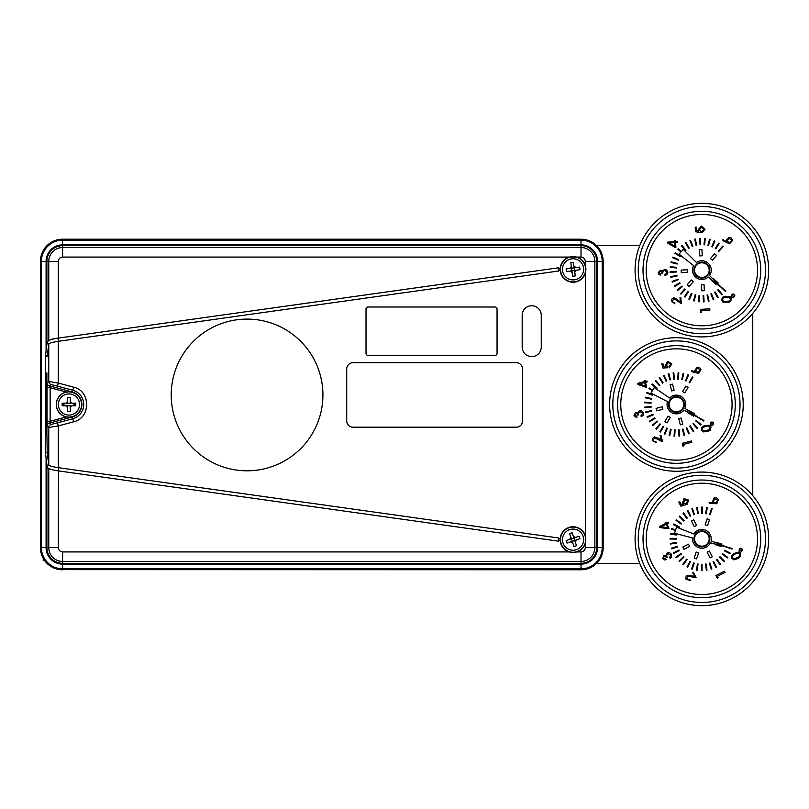 <?xml version="1.0" encoding="UTF-8"?>
<svg xmlns="http://www.w3.org/2000/svg" width="809" height="809" viewBox="0 0 809 809"><rect width="100%" height="100%" fill="white"/><g stroke="black" fill="none" stroke-linecap="round" stroke-linejoin="round"><path stroke-width="1.21" d="M43.251 560.526L44.626 560.566L43.251 560.526L43.251 558.392M560.202 539.583A1.588 1.588 0 0 0 560.182 539.381A12.883 12.883 0 0 1 585.322 535.7L585.322 543.618A12.883 12.883 0 0 1 577.019 551.92L573.065 552.537L569.101 551.92A12.883 12.883 0 0 1 560.182 539.805A1.588 1.588 0 0 0 560.202 539.583M560.202 269.397A1.588 1.588 0 0 0 560.182 269.175A12.883 12.883 0 0 1 569.101 257.07L577.019 257.07A12.883 12.883 0 0 1 585.322 265.362L585.938 269.326L585.322 273.29A12.883 12.883 0 0 1 560.182 269.599A1.588 1.588 0 0 0 560.202 269.397M247.069 470.808A75.854 75.854 0 0 1 171.215 394.954A75.854 75.854 0 0 1 247.069 319.1A75.854 75.854 0 0 1 322.922 394.954A75.854 75.854 0 0 1 247.069 470.808M531.715 305.741A9.546 9.546 0 0 1 541.261 315.288L541.261 347.091A9.546 9.546 0 0 1 531.715 356.627A9.546 9.546 0 0 1 522.179 347.091L522.179 315.288A9.546 9.546 0 0 1 531.715 305.741M45.597 454.011A1.588 1.578 -7.1 0 1 47.185 452.312L48.773 465.064A1.588 1.578 -7.1 0 0 47.185 466.833L45.607 454.082A1.588 1.578 -7.1 0 1 45.597 454.011L45.587 355.09L47.185 356.658L48.773 343.926C49.501 343.067 52.686 342.197 58.309 341.317L58.086 338.142C52.474 338.991 49.369 339.861 48.762 340.741M585.767 269.326A12.701 12.701 0 0 0 573.065 256.625A12.701 12.701 0 0 0 560.364 269.326A12.701 12.701 0 0 0 573.065 282.028A12.701 12.701 0 0 0 585.767 269.326M573.065 526.952A12.701 12.701 0 0 0 560.364 539.664A12.701 12.701 0 0 0 573.065 552.365A12.701 12.701 0 0 0 585.767 539.664A12.701 12.701 0 0 0 573.065 526.952M46.892 372.848L46.892 435.96M62.606 569.769A22.156 22.156 0 0 1 40.45 547.612L40.45 261.378A22.156 22.156 0 0 1 62.606 239.211L581.014 239.211A22.156 22.156 0 0 1 603.17 261.378L603.17 547.612A22.156 22.156 0 0 1 581.014 569.769L62.606 569.627A22.015 22.015 0 0 1 40.592 547.612L40.45 261.378M46.942 435.97L47.185 452.312M48.338 468.158C49.005 469.058 52.251 469.948 58.086 470.848L558.382 541.16L560.182 539.805M47.185 466.833C46.75 468.34 50.198 469.655 57.52 470.767L58.086 470.848C52.484 469.989 49.369 469.129 48.762 468.249M48.762 340.346L48.762 261.378L58.309 261.378L58.309 338.101L558.382 267.819L560.182 269.175M47.043 426.171L47.043 382.809A3.185 3.175 52.5 0 0 49.4 385.883L51.119 384.558A3.185 3.175 -127.5 0 1 48.762 381.494L58.309 383.082L57.479 386.156L72.79 390.251A14.744 14.744 0 0 1 72.79 418.728L57.479 422.834L58.309 425.908L48.783 427.496L47.043 426.171A3.185 3.175 -52.5 0 1 49.4 423.097L50.138 421.256L50.138 387.733L49.4 385.883A3.185 3.175 15 0 1 47.033 382.819L48.762 381.494L48.762 343.956M522.563 420.872A6.361 6.361 0 0 1 516.203 427.233L353.048 427.233A6.361 6.361 0 0 1 346.687 420.872L346.687 369.035A6.361 6.361 0 0 1 353.048 362.675L516.203 362.675A6.361 6.361 0 0 1 522.563 369.035L522.563 420.872L522.543 369.035A6.33 6.33 0 0 0 516.203 362.695L353.048 362.695A6.33 6.33 0 0 0 346.717 369.035L346.717 420.872A6.33 6.33 0 0 0 353.048 427.203L516.203 427.203A6.33 6.33 0 0 0 522.543 420.872L522.563 420.872M58.521 341.287L558.827 270.975L560.182 269.599M48.773 465.064C49.501 465.923 52.686 466.793 58.309 467.673L558.827 538.015L560.182 539.381M366.022 308.917A1.911 1.911 0 0 1 367.933 307.005L495.148 307.005A1.911 1.911 0 0 1 497.06 308.917L497.06 353.442A1.911 1.911 0 0 1 495.148 355.353L367.933 355.353A1.911 1.911 0 0 1 366.022 353.442L366.022 308.917M558.827 270.975L558.382 267.819M46.962 387.733L50.138 387.733L66.287 392.062M46.962 421.256L50.138 421.256L66.287 416.928M558.382 541.16L558.827 538.015M74.539 403.175L74.539 405.815M63.395 405.815L63.395 403.175M48.762 465.033L48.762 427.496A3.185 3.175 -52.5 0 1 51.119 424.422L49.4 423.097L72.314 416.959A12.904 12.904 0 0 0 72.314 392.021L72.234 392.325M72.234 416.665L73.609 421.802L58.309 425.908L58.309 467.673M56.246 404.49A12.722 12.722 0 0 0 68.967 417.211A12.722 12.722 0 0 0 81.689 404.49A12.722 12.722 0 0 0 68.967 391.768A12.722 12.722 0 0 0 56.246 404.49M58.39 404.49A10.578 10.578 0 0 0 68.967 415.078A10.578 10.578 0 0 0 79.555 404.49A10.578 10.578 0 0 0 68.967 393.912A10.578 10.578 0 0 0 58.39 404.49M67.653 397.684A19.194 12.62 180 0 1 70.292 397.684L70.292 401.618L71.849 403.175L75.773 403.175L75.773 405.815L71.849 405.815L70.292 407.372L70.292 405.815L67.653 405.815L67.653 407.372A3.165 3.165 0 0 1 66.095 405.815L62.162 405.815L62.162 403.175L66.095 403.175A3.165 3.165 0 0 1 67.653 401.618L67.653 397.684L67.653 403.175L66.095 403.175M66.095 405.815L67.653 405.815L67.653 411.306A19.194 12.62 180 0 0 70.292 411.306L70.292 405.815M67.653 411.306L67.653 407.372M70.292 403.175L70.292 401.618L70.292 403.175L67.653 403.175L67.653 401.618M73.791 405.815A4.996 4.996 0 0 0 73.791 403.175M64.154 403.175A4.996 4.996 0 0 0 64.154 405.815M573.065 281.926A12.6 12.6 0 0 0 585.665 269.326A12.6 12.6 0 0 0 573.065 256.726A12.6 12.6 0 0 0 560.465 269.326A12.6 12.6 0 0 0 573.065 281.926M573.065 279.904A10.578 10.578 0 0 0 583.643 269.326A10.578 10.578 0 0 0 573.065 258.749A10.578 10.578 0 0 0 562.477 269.326A10.578 10.578 0 0 0 573.065 279.904M574.764 271.996L574.552 270.459L576.099 270.246A3.165 3.165 0 0 1 574.764 271.996L575.3 275.889A19.194 12.62 -7.8 0 1 572.681 276.253L572.145 272.36A3.165 3.165 0 0 1 570.385 271.025L571.933 270.813L572.145 272.36L571.579 268.194L566.138 268.942A19.194 12.62 82.2 0 0 566.502 271.561L570.385 271.025M570.032 268.406A3.165 3.165 0 0 1 571.366 266.657L571.579 268.194L574.188 267.84L573.439 262.399A19.194 12.62 172.2 0 0 570.83 262.763L571.508 268.204M576.099 270.246L579.982 269.71A19.194 12.62 -97.8 0 0 579.628 267.091L574.188 267.84L573.975 266.292A3.165 3.165 0 0 1 575.735 267.627L574.188 267.84L574.552 270.459L571.872 270.823M573.065 552.254A12.6 12.6 0 0 0 585.665 539.664A12.6 12.6 0 0 0 573.065 527.064A12.6 12.6 0 0 0 560.465 539.664A12.6 12.6 0 0 0 573.065 552.254M573.065 550.241A10.578 10.578 0 0 0 583.643 539.664A10.578 10.578 0 0 0 573.065 529.076A10.578 10.578 0 0 0 562.477 539.664A10.578 10.578 0 0 0 573.065 550.241M575.239 541.969L574.734 540.483L576.21 539.987A3.165 3.165 0 0 1 575.239 541.969L576.493 545.691A19.194 12.62 -18.7 0 1 573.996 546.53L572.732 542.809A3.165 3.165 0 0 1 570.76 541.828L572.236 541.332L572.732 542.809M569.91 539.33A3.165 3.165 0 0 1 570.891 537.358L571.387 538.834L566.189 540.594A19.194 12.62 71.3 0 0 567.038 543.092L570.76 541.828M573.389 536.509A3.165 3.165 0 0 1 575.371 537.489L573.894 537.985L572.135 532.787A19.194 12.62 161.3 0 0 569.627 533.637L570.891 537.358M576.21 539.987L579.932 538.733A19.194 12.62 -108.7 0 0 579.092 536.225L575.371 537.489M574.734 540.483L572.236 541.332L571.387 538.834L573.894 537.985L574.734 540.483M596.445 563.509L639.798 563.509M752.754 495.604L752.754 313.386M639.798 245.471L596.445 245.471M732.145 295.811A0.951 0.951 0 0 0 731.255 296.822A0.951 0.951 0 0 0 732.256 297.722A0.951 0.951 0 0 0 733.156 296.711A0.951 0.951 0 0 0 732.145 295.811M733.136 296.579A0.951 0.951 0 0 0 734.157 295.568A0.951 0.951 0 0 0 733.146 294.678A0.951 0.951 0 0 0 732.266 295.811M731.649 295.983A1.588 1.588 0 0 1 733.106 294.041A1.588 1.588 0 0 1 734.784 295.528A1.588 1.588 0 0 1 733.045 297.206M702.343 278.063A7.948 7.948 0 0 1 693.93 270.6A7.948 7.948 0 0 1 701.393 262.187A7.948 7.948 0 0 1 709.806 269.65A7.948 7.948 0 0 1 702.343 278.063M701.423 262.824A7.311 7.311 0 0 0 694.567 270.56A7.311 7.311 0 0 0 702.313 277.426A7.311 7.311 0 0 0 709.169 269.68A7.311 7.311 0 0 0 701.423 262.824M709.533 275.535A9.384 9.384 0 0 0 696.418 262.49L683.241 249.364L679.024 254.127L693.637 265.635A9.384 9.384 0 0 0 708.168 277.082L722.103 288.065L709.533 275.535M705.893 336.787A66.793 66.793 0 0 1 635.196 274.14A66.793 66.793 0 0 1 697.854 203.453A66.793 66.793 0 0 1 768.54 266.1A66.793 66.793 0 0 1 705.893 336.787A66.793 66.793 0 0 0 768.54 266.1A66.793 66.793 0 0 0 697.854 203.453M705.408 328.858A58.835 58.835 0 0 0 760.602 266.586A58.835 58.835 0 0 0 698.329 211.392A58.835 58.835 0 0 0 643.135 273.664A58.835 58.835 0 0 0 705.408 328.858M705.215 325.683A55.659 55.659 0 0 0 757.426 266.778A55.659 55.659 0 0 0 698.521 214.567A55.659 55.659 0 0 0 646.31 273.472A55.659 55.659 0 0 0 705.215 325.683M722.983 240.738L722.922 239.656L726.452 241.669L726.077 240.566L729.162 237.371L731.508 238.149L732.641 240.415L729.536 243.802L722.983 240.738M677.396 242.437L675.606 242.548L675.899 247.392L675.07 247.443L667.88 243.226L667.809 242.063L674.716 241.638L674.666 240.779L675.495 240.728L675.555 241.588L677.335 241.487L677.396 242.437M681.208 303.506L674.18 298.743L672.33 300.958L673.422 302.657L674.767 302.859L674.817 303.81L671.379 300.948L672.087 298.824L674.079 297.793L677.305 299.441L680.298 302.242L680.005 297.49L680.844 297.439L681.208 303.506M676.486 271.976L676.455 271.339L670.105 271.723L670.145 272.36L676.486 271.976M677.093 275.92L676.951 275.303L670.742 276.668L670.883 277.295L677.093 275.92M678.306 279.722L678.073 279.135L672.148 281.461L672.38 282.048L678.306 279.722M680.096 283.292L679.772 282.745L674.291 285.971L674.615 286.517L680.096 283.292M682.422 286.538L682.017 286.042L677.113 290.087L677.517 290.573L682.422 286.538M685.233 289.379L684.758 288.955L680.531 293.718L681.016 294.132L685.233 289.379M688.449 291.746L687.913 291.402L684.485 296.761L685.021 297.105L688.449 291.746M691.998 293.576L691.412 293.323L688.874 299.148L689.45 299.401L691.998 293.576M695.78 294.83L695.174 294.668L693.566 300.827L694.183 300.988L695.78 294.83M699.724 295.477L699.087 295.416L698.48 301.747L699.107 301.808L699.724 295.477M703.719 295.497L703.082 295.538L703.466 301.888L704.103 301.848L703.719 295.497M707.663 294.901L707.046 295.032L708.411 301.251L709.038 301.11L707.663 294.901M711.465 293.687L710.878 293.92L713.204 299.846L713.791 299.613L711.465 293.687M715.035 291.897L714.489 292.221L717.714 297.702L718.261 297.378L715.035 291.897M718.281 289.571L717.785 289.976L721.83 294.881L722.326 294.476L718.281 289.571M720.849 287.074L725.461 291.452L725.885 290.977L720.971 286.932M718.503 250.871L718.979 251.296L723.206 246.533L722.72 246.108L718.503 250.871M715.287 248.505L715.823 248.848L719.252 243.489L718.716 243.145L715.287 248.505M711.738 246.674L712.324 246.927L714.863 241.092L714.286 240.839L711.738 246.674M707.956 245.42L708.573 245.572L710.171 239.424L709.554 239.262L707.956 245.42M704.012 244.773L704.649 244.834L705.256 238.503L704.629 238.443L704.012 244.773M700.018 244.743L700.655 244.702L700.27 238.362L699.633 238.392L700.018 244.743M696.074 245.349L696.691 245.208L695.325 238.999L694.698 239.14L696.074 245.349M692.271 246.563L692.858 246.33L690.532 240.404L689.946 240.637L692.271 246.563M688.702 248.353L689.248 248.029L686.022 242.548L685.476 242.872L688.702 248.353M685.456 250.679L685.951 250.274L681.906 245.36L681.411 245.764L685.456 250.679M681.34 251.508L678.276 248.788L677.851 249.263L680.915 251.983M680.248 256.706L680.591 256.17L675.232 252.742L674.888 253.278L680.248 256.706M678.417 260.245L678.67 259.669L672.845 257.12L672.582 257.707L678.417 260.245M677.163 264.037L677.325 263.421L671.167 261.823L671.005 262.44L677.163 264.037M676.516 267.981L676.577 267.344L670.246 266.727L670.186 267.364L676.516 267.981M687.66 272.259L687.508 269.71L681.158 270.095L681.309 272.633L687.66 272.259M693.323 281.674L691.422 279.995L687.205 284.748L689.106 286.437L693.323 281.674M704.002 284.333L701.464 284.485L701.838 290.836L704.386 290.684L704.002 284.333M717.583 283.554L718.18 282.887L713.427 278.66L713.073 279.065M712.092 280.167L711.738 280.571L716.491 284.788L717.098 284.111M710.413 258.567L712.314 260.255L716.531 255.492L714.63 253.814L710.413 258.567M699.734 255.917L702.273 255.765L701.899 249.415L699.35 249.566L699.734 255.917M709.887 310.11L701.433 310.616L701.534 312.223L700.463 312.294L700.291 309.372L709.806 308.805L709.887 310.11M662.146 271.217L664.624 269.397L666.727 270.004L667.91 272.269L667.031 274.645L664.998 275.464L664.937 274.514L667.071 272.32L664.705 270.348L663.097 271.146L662.702 273.209L661.873 273.26L661.266 271.48L660.326 271.207L658.981 272.775L660.731 274.17L660.791 275.121L659.062 274.635L658.142 272.795L660.336 270.246L662.146 271.217M700.26 232.375L695.487 231.789L695.214 227.248L696.286 227.187L696.498 230.656L698.774 230.959L698.228 229.645L701.403 226.085L705.013 229.25L701.868 232.78L701.787 231.505L703.83 229.392L701.514 227.4L699.421 229.635L700.513 231.384L700.26 232.375M727.857 302.536L722.933 302.081L721.658 299.674L722.528 297.257L725.016 296.256L730.112 296.65L731.417 299.087L730.466 301.626L727.857 302.536M674.777 242.599L669.205 242.933L674.999 246.32L674.777 242.599M727.048 240.738L729.445 242.852L731.69 240.465L729.253 238.321L727.048 240.738M727.362 297.075L723.418 297.722L722.609 299.623L723.792 301.504L729.688 301.049L730.466 299.148L729.313 297.277L727.362 297.075M711 424.017A0.951 0.951 0 0 0 710.312 425.18A0.951 0.951 0 0 0 711.475 425.868A0.951 0.951 0 0 0 712.163 424.705A0.951 0.951 0 0 0 711 424.017M712.122 424.583A0.951 0.951 0 0 0 712.931 423.4A0.951 0.951 0 0 0 711.768 422.713A0.951 0.951 0 0 0 711.121 423.997M710.545 424.28A1.588 1.588 0 0 1 711.607 422.096A1.588 1.588 0 0 1 713.538 423.238A1.588 1.588 0 0 1 712.153 425.221M678.387 412.196A7.948 7.948 0 0 1 668.719 406.462A7.948 7.948 0 0 1 674.463 396.784A7.948 7.948 0 0 1 684.131 402.528A7.948 7.948 0 0 1 678.387 412.196M674.615 397.401A7.311 7.311 0 0 0 669.336 406.3A7.311 7.311 0 0 0 678.235 411.579A7.311 7.311 0 0 0 683.514 402.68A7.311 7.311 0 0 0 674.615 397.401M684.97 408.363A9.384 9.384 0 0 0 669.64 398.018L654.218 387.612L650.972 393.083L667.486 401.638A9.384 9.384 0 0 0 683.918 410.133L699.684 418.293L684.97 408.363M692.939 469.21A66.793 66.793 0 0 1 611.705 421.004A66.793 66.793 0 0 1 659.911 339.78A66.793 66.793 0 0 1 741.145 387.986A66.793 66.793 0 0 1 692.939 469.21A66.793 66.793 0 0 0 741.145 387.986A66.793 66.793 0 0 0 659.911 339.78M690.967 461.504A58.835 58.835 0 0 0 733.439 389.948A58.835 58.835 0 0 0 661.883 347.486A58.835 58.835 0 0 0 619.411 419.042A58.835 58.835 0 0 0 690.967 461.504M690.188 458.42A55.659 55.659 0 0 0 730.355 390.737A55.659 55.659 0 0 0 662.662 350.56A55.659 55.659 0 0 0 622.495 418.253A55.659 55.659 0 0 0 690.188 458.42M691.624 371.655L691.361 370.603L695.204 371.918L694.628 370.906L697.065 367.185L699.512 367.508L701.049 369.521L698.642 373.424L691.624 371.655M647.17 381.919L645.44 382.354L646.634 387.056L645.825 387.268L637.977 384.477L637.694 383.345L644.389 381.636L644.176 380.796L644.985 380.594L645.198 381.433L646.937 380.988L647.17 381.919M662.429 441.168L661.631 441.38L654.633 437.821L653.227 440.339L654.623 441.805L655.978 441.744L656.21 442.675L652.287 440.511L652.59 438.286L654.35 436.9L657.828 437.912L661.297 440.096L660.114 435.485L660.923 435.282L662.429 441.168M651.852 411.093L651.69 410.476L645.531 412.044L645.683 412.661L651.852 411.093M653.187 414.855L652.934 414.269L647.089 416.787L647.342 417.373L653.187 414.855M655.088 418.364L654.754 417.828L649.374 421.226L649.718 421.762L655.088 418.364M657.525 421.529L657.1 421.054L652.327 425.251L652.752 425.726L657.525 421.529M660.427 424.28L659.932 423.865L655.866 428.76L656.362 429.174L660.427 424.28M663.714 426.535L663.168 426.212L659.922 431.682L660.468 432.006L663.714 426.535M667.314 428.254L666.727 428.022L664.381 433.927L664.968 434.16L667.314 428.254M671.146 429.387L670.53 429.245L669.134 435.454L669.751 435.586L671.146 429.387M675.111 429.903L674.473 429.862L674.059 436.213L674.696 436.253L675.111 429.903M679.095 429.801L678.468 429.852L679.054 436.193L679.691 436.132L679.095 429.801M683.018 429.063L682.412 429.225L683.979 435.384L684.596 435.232L683.018 429.063M686.79 427.728L686.204 427.981L688.722 433.826L689.308 433.573L686.79 427.728M690.299 425.827L689.753 426.161L693.161 431.541L693.697 431.197L690.299 425.827M693.465 423.39L692.979 423.815L697.186 428.588L697.661 428.173L693.465 423.39M696.205 420.498L695.801 420.983L700.695 425.049L701.1 424.553L696.205 420.498M698.258 417.555L703.618 420.993L703.941 420.447L698.349 417.393M689.137 382.455L689.683 382.778L692.929 377.307L692.383 376.984L689.137 382.455M685.536 380.736L686.123 380.968L688.469 375.063L687.883 374.82L685.536 380.736M681.704 379.603L682.321 379.745L683.716 373.536L683.099 373.394L681.704 379.603M677.74 379.077L678.377 379.128L678.791 372.777L678.154 372.737L677.74 379.077M673.755 379.188L674.382 379.128L673.796 372.797L673.159 372.858L673.755 379.188M669.832 379.917L670.439 379.765L668.871 373.596L668.254 373.758L669.832 379.917M666.06 381.251L666.646 380.999L664.128 375.164L663.542 375.406L666.06 381.251M662.561 383.163L663.097 382.819L659.689 377.439L659.153 377.783L662.561 383.163M659.386 385.59L659.871 385.175L655.664 380.392L655.189 380.817L659.386 385.59M656.645 388.492L657.05 387.996L652.155 383.941L651.751 384.427L656.645 388.492M652.752 390.08L649.233 387.986L648.909 388.532L652.428 390.626M652.661 395.389L652.903 394.792L646.988 392.446L646.755 393.032L652.661 395.389M651.538 399.211L651.67 398.594L645.471 397.199L645.329 397.816L651.538 399.211M651.012 403.175L651.053 402.538L644.712 402.134L644.662 402.761L651.012 403.175M651.124 407.17L651.063 406.533L644.733 407.119L644.783 407.756L651.124 407.17M662.874 409.263L662.247 406.796L656.079 408.373L656.706 410.841L662.874 409.263M670.216 417.454L668.032 416.15L664.786 421.62L666.97 422.915L670.216 417.454M681.198 418.051L678.731 418.678L680.298 424.836L682.766 424.209L681.198 418.051M694.395 414.724L694.85 413.945L689.379 410.699L689.106 411.164M688.358 412.428L688.085 412.893L693.556 416.139L694.011 415.361M682.634 391.536L684.819 392.83L688.065 387.359L685.88 386.065L682.634 391.536M671.652 390.939L674.119 390.312L672.552 384.144L670.085 384.781L671.652 390.939M691.837 442.25L683.635 444.343L684.03 445.901L682.988 446.163L682.27 443.342L691.513 440.976L691.837 442.25M637.623 413.045L639.707 410.79L641.891 411.002L643.479 413.005L643.064 415.492L641.224 416.686L640.991 415.765L642.67 413.207L639.97 411.71L638.544 412.802L638.544 414.906L637.735 415.108L636.804 413.48L635.823 413.389L634.802 415.179L636.784 416.22L637.027 417.141L635.237 416.989L633.983 415.361L635.662 412.438L637.623 413.045M667.728 367.721L662.935 368.044L661.813 363.646L662.854 363.372L663.714 366.74L666.009 366.608L665.22 365.425L667.678 361.34L671.814 363.767L669.387 367.822L669.073 366.578L670.671 364.121L668.022 362.604L666.394 365.193L667.799 366.699L667.728 367.721M708.057 431.43L703.132 431.905L701.433 429.791L701.828 427.243L704.083 425.797L709.159 425.221L710.909 427.374L710.454 430.044L708.057 431.43M644.631 382.566L639.221 383.941L645.552 386.176L644.631 382.566M695.619 370.896L698.369 372.514L700.119 369.743L697.328 368.105L695.619 370.896M706.54 426.151L702.799 427.536L702.354 429.549L703.86 431.177L709.574 429.63L709.978 427.607L708.502 425.989L706.54 426.151M739.841 550.474A0.951 0.951 0 0 0 739.416 551.758A0.951 0.951 0 0 0 740.7 552.173A0.951 0.951 0 0 0 741.125 550.899A0.951 0.951 0 0 0 739.841 550.474M741.054 550.787A0.951 0.951 0 0 0 741.59 549.453A0.951 0.951 0 0 0 740.306 549.028A0.951 0.951 0 0 0 739.952 550.423M739.456 550.828A1.588 1.588 0 0 1 740.023 548.462A1.588 1.588 0 0 1 742.156 549.169A1.588 1.588 0 0 1 741.226 551.394M705.448 545.964A7.948 7.948 0 0 1 694.769 542.445A7.948 7.948 0 0 1 698.288 531.766A7.948 7.948 0 0 1 708.967 535.285A7.948 7.948 0 0 1 705.448 545.964M698.571 532.332A7.311 7.311 0 0 0 695.336 542.151A7.311 7.311 0 0 0 705.165 545.397A7.311 7.311 0 0 0 708.401 535.568A7.311 7.311 0 0 0 698.571 532.332M711.05 540.806A9.384 9.384 0 0 0 693.839 534.001L676.546 527.165L674.554 533.212L692.524 537.995A9.384 9.384 0 0 0 710.403 542.758L727.554 547.329L711.05 540.806M731.943 598.498A66.793 66.793 0 0 1 642.235 568.939A66.793 66.793 0 0 1 671.794 479.231A66.793 66.793 0 0 1 761.502 508.79A66.793 66.793 0 0 1 731.943 598.498A66.793 66.793 0 0 0 761.502 508.79A66.793 66.793 0 0 0 671.794 479.231M728.363 591.399A58.835 58.835 0 0 0 754.403 512.37A58.835 58.835 0 0 0 675.373 486.33A58.835 58.835 0 0 0 649.334 565.36A58.835 58.835 0 0 0 728.363 591.399M726.927 588.558A55.659 55.659 0 0 0 751.561 513.796A55.659 55.659 0 0 0 676.809 489.172A55.659 55.659 0 0 0 652.175 563.924A55.659 55.659 0 0 0 726.927 588.558M709.635 503.522L709.139 502.551L713.184 502.996L712.405 502.136L713.973 497.98L716.44 497.768L718.372 499.396L716.865 503.734L709.635 503.522M668.436 523.12L666.838 523.929L669.023 528.257L668.274 528.641L660.013 527.61L659.487 526.568L665.665 523.453L665.271 522.675L666.019 522.301L666.414 523.079L668.001 522.27L668.436 523.12M696.104 577.697L687.771 576.099L686.942 578.87L688.621 580.002L689.925 579.649L690.36 580.508L686.062 579.234L685.88 576.999L687.296 575.27L690.916 575.502L694.769 576.898L692.625 572.641L693.364 572.266L696.104 577.697M679.297 550.605L679.004 550.039L673.331 552.901L673.614 553.467L679.297 550.605M681.411 553.993L681.036 553.477L675.879 557.189L676.243 557.704L681.411 553.993M684.03 557.007L683.575 556.552L679.064 561.031L679.509 561.486L684.03 557.007M687.084 559.575L686.568 559.191L682.816 564.328L683.322 564.702L687.084 559.575M690.502 561.628L689.946 561.335L687.033 566.998L687.599 567.281L690.502 561.628M694.203 563.125L693.606 562.933L691.614 568.97L692.221 569.172L694.203 563.125M698.096 564.025L697.469 563.924L696.448 570.203L697.075 570.305L698.096 564.025M702.081 564.308L701.443 564.308L701.423 570.669L702.05 570.669L702.081 564.308M706.055 563.964L705.428 564.055L706.399 570.345L707.026 570.244L706.055 563.964M709.938 562.993L709.331 563.185L711.273 569.243L711.869 569.051L709.938 562.993M713.609 561.436L713.042 561.719L715.904 567.402L716.471 567.119L713.609 561.436M716.996 559.322L716.481 559.697L720.202 564.854L720.718 564.48L716.996 559.322M720.01 556.703L719.555 557.148L724.035 561.668L724.49 561.224L720.01 556.703M722.579 553.649L722.204 554.155L727.331 557.917L727.706 557.401L722.579 553.649M724.631 550.221L724.348 550.787L730.001 553.7L730.294 553.134L724.631 550.221M726.007 546.914L731.973 549.119L732.175 548.512L726.067 546.732M709.533 514.595L710.13 514.797L712.122 508.76L711.515 508.558L709.533 514.595M705.64 513.695L706.267 513.796L707.288 507.526L706.661 507.415L705.64 513.695M701.656 513.422L702.293 513.422L702.323 507.061L701.686 507.061L701.656 513.422M697.682 513.766L698.309 513.664L697.338 507.385L696.711 507.476L697.682 513.766M693.809 514.726L694.405 514.534L692.474 508.477L691.867 508.669L693.809 514.726M690.128 516.284L690.694 516L687.832 510.317L687.266 510.61L690.128 516.284M686.74 518.397L687.256 518.033L683.544 512.866L683.018 513.24L686.74 518.397M683.726 521.016L684.181 520.571L679.702 516.061L679.247 516.506L683.726 521.016M681.158 524.08L681.532 523.565L676.405 519.803L676.031 520.318L681.158 524.08M679.105 527.498L679.388 526.932L673.735 524.02L673.442 524.586L679.105 527.498M675.646 529.885L671.763 528.611L671.561 529.207L675.444 530.492M676.708 535.093L676.809 534.466L670.53 533.444L670.428 534.071L676.708 535.093M676.425 539.077L676.425 538.44L670.064 538.41L670.064 539.047L676.425 539.077M676.769 543.051L676.678 542.424L670.388 543.395L670.489 544.022L676.769 543.051M677.74 546.924L677.538 546.318L671.48 548.259L671.682 548.866L677.74 546.924M689.662 546.439L688.52 544.174L682.836 547.036L683.979 549.311L689.662 546.439M698.602 552.85L696.185 552.062L694.193 558.099L696.61 558.898L698.602 552.85M709.453 551.071L707.177 552.213L710.039 557.897L712.314 556.744L709.453 551.071M721.618 544.983L721.901 544.123L715.864 542.131L715.692 542.637M715.227 544.042L715.065 544.548L721.102 546.54L721.385 545.681M705.135 524.869L707.551 525.668L709.544 519.631L707.127 518.832L705.135 524.869M694.284 526.659L696.559 525.506L693.697 519.833L691.422 520.976L694.284 526.659M725.056 572.408L717.502 576.22L718.22 577.656L717.259 578.142L715.945 575.533L724.47 571.235L725.056 572.408M665.827 555.581L667.374 552.931L669.549 552.658L671.531 554.276L671.662 556.794L670.125 558.362L669.69 557.502L670.782 554.65L667.829 553.771L666.667 555.146L667.122 557.199L666.383 557.573L665.119 556.177L664.138 556.299L663.522 558.271L665.696 558.857L666.12 559.707L664.341 559.949L662.773 558.625L663.774 555.409L665.827 555.581M685.445 504.826L680.844 506.181L678.791 502.126L679.752 501.641L681.32 504.735L683.534 504.118L682.503 503.127L684.02 498.607L688.58 500.083L687.094 504.573L686.507 503.431L687.549 500.68L684.636 499.77L683.605 502.652L685.294 503.815L685.445 504.826M738.566 558.341L733.854 559.879L731.74 558.17L731.579 555.601L733.47 553.7L738.304 552.051L740.468 553.771L740.599 556.471L738.566 558.341M666.09 524.303L661.105 526.821L667.769 527.63L666.09 524.303M713.366 501.914L716.4 502.905L717.512 499.82L714.428 498.819L713.366 501.914M735.947 553.518L732.59 555.682L732.59 557.745L734.41 558.999L739.648 556.258L739.618 554.195L737.818 552.941L735.947 553.518M48.773 343.926A1.588 1.578 -172.9 0 1 47.185 342.146L45.607 354.888M40.45 547.612L41.39 547.612L41.39 261.378L40.592 261.378A22.015 22.015 0 0 1 62.606 239.363L581.014 239.363A22.015 22.015 0 0 1 603.029 261.378L603.029 547.612A22.015 22.015 0 0 1 581.014 569.627L62.606 569.627L62.606 568.828A21.226 21.226 0 0 1 41.39 547.612L46.093 547.612L46.093 458.046M581.014 569.769L581.014 568.828L62.606 568.828L62.606 564.126A16.514 16.514 0 0 1 46.093 547.612L46.892 547.612A15.715 15.715 0 0 0 62.606 563.327L62.606 564.126L581.014 564.126L581.014 568.828A21.226 21.226 0 0 0 602.23 547.612L597.527 547.612A16.514 16.514 0 0 1 581.014 564.126L581.014 563.327A15.715 15.715 0 0 0 596.729 547.612L597.527 547.612L597.527 261.378L602.23 261.378L602.23 547.612L603.17 547.612M603.17 261.378L602.23 261.378A21.226 21.226 0 0 0 581.014 240.152L581.014 244.864A16.514 16.514 0 0 1 597.527 261.378L596.729 261.378A15.715 15.715 0 0 0 581.014 245.653L581.014 244.864L62.606 244.864L62.606 240.152L581.014 240.152L581.014 239.211M62.606 239.211L62.606 240.152A21.226 21.226 0 0 0 41.39 261.378L46.093 261.378A16.514 16.514 0 0 1 62.606 244.864L62.606 245.653A15.715 15.715 0 0 0 46.892 261.378L46.892 344.543M46.093 350.944L46.093 261.378L48.762 261.378A13.844 13.844 0 0 1 62.606 247.534L581.014 247.534A13.844 13.844 0 0 1 594.858 261.378L594.858 547.612A13.844 13.844 0 0 1 581.014 561.456L62.606 561.456A13.844 13.844 0 0 1 48.762 547.612L48.762 468.633M46.892 464.447L46.892 547.612L58.309 547.612L58.521 467.703M569.101 551.92L62.606 551.92L62.606 563.327L581.014 563.327L581.014 551.92L577.019 551.92M585.322 543.618L585.322 547.612L596.729 547.612L596.729 261.378L585.322 261.378L585.322 265.362M577.019 257.07L581.014 257.07L581.014 245.653L62.606 245.653L62.606 257.07L569.101 257.07M62.606 551.92C60.018 551.647 58.582 550.211 58.309 547.612M585.322 547.612C585.049 550.211 583.613 551.647 581.014 551.92M585.322 273.29L585.322 535.7M581.014 257.07C583.613 257.343 585.049 258.779 585.322 261.378M58.309 261.378C58.582 258.779 60.018 257.343 62.606 257.07M58.309 341.317L58.309 383.082L73.609 387.177C90.932 390.787 90.932 418.192 73.609 421.802M73.609 387.177L72.314 392.021L49.4 385.883M51.119 384.558L57.479 386.156M57.479 422.834L51.139 424.422A3.185 3.175 -90 0 0 48.783 427.496M56.367 404.49A12.6 12.6 0 0 0 68.967 417.09A12.6 12.6 0 0 0 81.567 404.49A12.6 12.6 0 0 0 68.967 391.89A12.6 12.6 0 0 0 56.367 404.49M698.036 206.629A63.608 63.608 0 0 0 638.372 273.948A63.608 63.608 0 0 0 705.701 333.611A63.608 63.608 0 0 0 765.365 266.292A63.608 63.608 0 0 0 698.036 206.629M660.7 342.864A63.608 63.608 0 0 0 614.789 420.215A63.608 63.608 0 0 0 692.15 466.126A63.608 63.608 0 0 0 738.061 388.765A63.608 63.608 0 0 0 660.7 342.864M673.23 482.063A63.608 63.608 0 0 0 645.076 567.503A63.608 63.608 0 0 0 730.507 595.657A63.608 63.608 0 0 0 758.66 510.216A63.608 63.608 0 0 0 673.23 482.063M47.185 342.146C48.611 340.002 52.241 338.668 58.086 338.142"/></g></svg>
